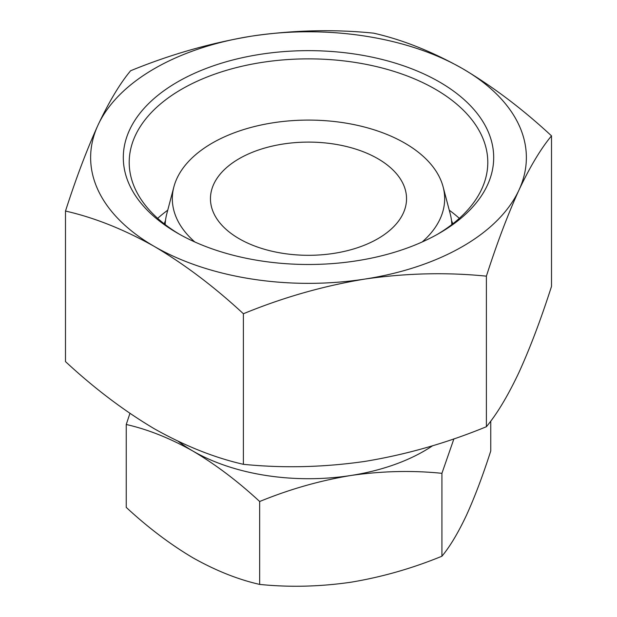 <?xml version="1.0" encoding="UTF-8"?>
<svg xmlns="http://www.w3.org/2000/svg" width="617" height="617" viewBox="0 0 617 617"><rect width="100%" height="100%" fill="white"/><g stroke="black" fill="none" stroke-linecap="round" stroke-linejoin="round"><path stroke-width="0.93" d="M490.754 421.087L490.754 451.004C482.779 475.792 474.643 497.302 466.336 515.527C458.015 533.134 449.87 546.701 441.919 556.226C412.164 568.434 381.784 577.111 350.795 582.24C319.737 586.721 289.358 587.446 259.664 584.415C237.985 579.494 215.749 570.632 192.959 557.822C170.161 544.302 147.926 527.496 126.246 507.39L126.246 424.488C147.926 429.409 170.169 438.278 192.959 451.089C215.757 464.601 237.992 481.414 259.664 501.513C289.419 489.304 319.799 480.635 350.795 475.499A163.405 94.339 180 0 1 192.959 451.089A163.405 94.339 180 0 1 178.29 441.371M432.61 445.744A163.405 94.339 180 0 1 350.795 475.499C381.846 471.018 412.225 470.293 441.919 473.324L453.919 438.818M129.932 413.39L126.246 424.488M373.609 33.156C402.523 39.719 432.17 51.543 462.557 68.626C492.952 86.642 522.607 109.062 551.505 135.863C540.87 148.628 530.018 166.713 518.943 190.121C507.845 214.469 496.993 243.144 486.389 276.161C446.716 272.151 406.21 273.123 364.886 279.069C323.462 285.902 282.964 297.463 243.391 313.752C214.477 286.936 184.83 264.523 154.443 246.515C124.048 229.431 94.393 217.608 65.495 211.045C76.13 177.997 86.982 149.314 98.057 125.012C109.155 101.52 120.006 83.434 130.611 70.754C170.284 54.466 210.79 42.905 252.114 36.064C293.538 30.086 334.036 29.115 373.609 33.156M252.114 36.064A217.87 125.783 180 0 1 462.557 68.626A217.87 125.783 180 0 1 518.943 190.121A217.87 125.783 180 0 1 364.886 279.069A217.87 125.783 180 0 1 154.443 246.515A217.87 125.783 180 0 1 98.057 125.012A217.87 125.783 180 0 1 252.114 36.064M65.495 211.045L65.495 361.608C94.409 388.425 124.056 410.837 154.443 428.846C184.838 445.929 214.492 457.745 243.391 464.316C283.064 468.318 323.563 467.354 364.886 461.408C406.318 454.567 446.816 443.006 486.389 426.717C497.024 413.961 507.876 395.875 518.943 372.46C530.049 348.119 540.901 319.436 551.505 286.427L551.505 135.863M439.451 81.968A185.193 106.918 180 0 1 439.451 233.172A185.193 106.918 180 0 1 177.549 233.172A185.193 106.918 180 0 1 177.549 81.961A185.193 106.918 180 0 1 439.451 81.968M179.67 234.375A179.292 103.517 180 0 1 129.208 162.379A179.292 103.517 180 0 1 239.89 66.744A179.292 103.517 180 0 1 435.278 89.187A179.292 103.517 180 0 1 487.792 162.379A179.292 103.517 180 0 1 437.33 234.375M449.261 210.196A179.292 103.517 180 0 1 459.326 218.349M157.674 218.349A179.292 103.517 180 0 1 167.739 210.196M451.482 220.377A146.823 84.768 180 0 1 452.755 223.855M164.245 223.855A146.823 84.768 180 0 1 165.518 220.377M194.795 241.957A136.172 78.614 180 0 1 173.878 186.889A136.172 78.614 180 0 1 266.02 124.009A136.172 78.614 180 0 1 404.783 143.113A136.172 78.614 180 0 1 443.122 186.889L450.225 213.86A143.352 82.763 180 0 1 451.821 224.58M165.179 224.58A143.352 82.763 180 0 1 166.775 213.86L173.878 186.889M443.122 186.889A136.172 78.614 180 0 1 422.205 241.957M377.828 158.677A98.041 56.602 180 0 1 406.541 198.705A98.041 56.602 180 0 1 308.5 255.307A98.041 56.602 180 0 1 210.459 198.705A98.041 56.602 180 0 1 270.979 146.406A98.041 56.602 180 0 1 377.828 158.677M486.389 276.161L486.389 426.717M243.391 313.752L243.391 464.316M441.919 556.226L441.919 473.324M259.664 584.415L259.664 501.513"/></g></svg>
